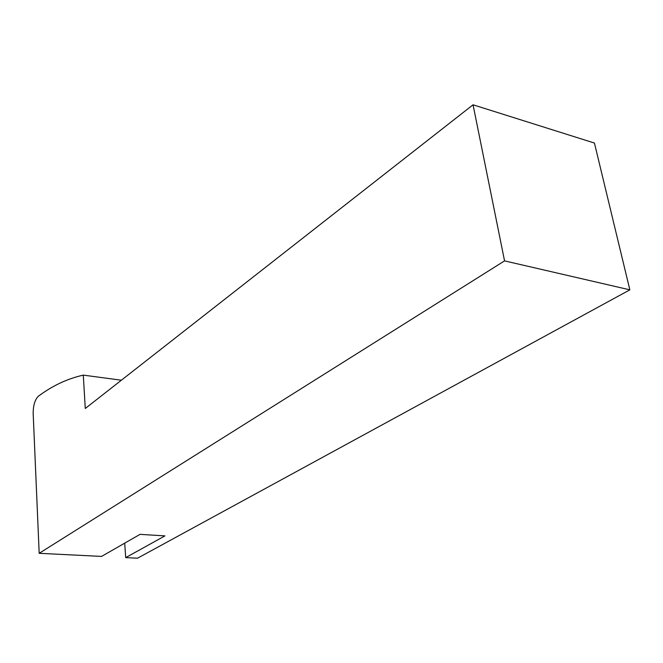 <?xml version="1.0" encoding="UTF-8"?>
<svg xmlns="http://www.w3.org/2000/svg" width="663" height="663" viewBox="0 0 663 663"><rect width="100%" height="100%" fill="white"/><g stroke="black" fill="none" stroke-linecap="round" stroke-linejoin="round"><path stroke-width="0.99" d="M504.56 260.882L39.183 553.307L33.175 413.488C33.175 405.69 34.832 399.988 38.139 396.391C52.286 385.791 67.336 378.706 83.289 375.125L85.278 408.483L473.05 104.795L504.56 260.882L629.85 289.847L594.446 143.051L473.05 104.795M124.71 543.154L125.705 557.616L164.93 535.886L140.042 534.361L101.563 556.414L39.183 553.307M125.705 557.616L137.514 558.205L629.85 289.847M121.379 380.206L83.289 375.125"/></g></svg>
